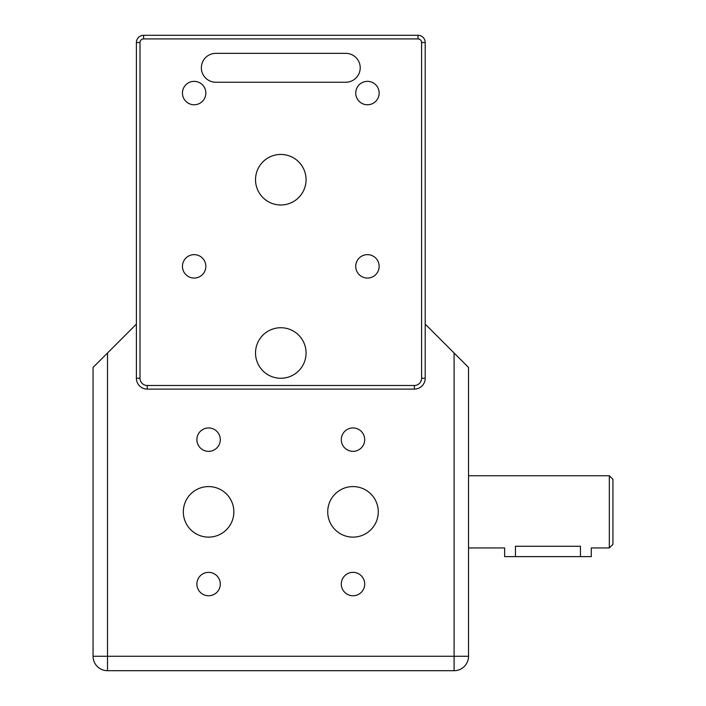 <?xml version="1.0" encoding="UTF-8"?>
<svg xmlns="http://www.w3.org/2000/svg" width="706" height="706" viewBox="0 0 706 706"><rect width="100%" height="100%" fill="white"/><g stroke="black" fill="none" stroke-linecap="round" stroke-linejoin="round"><path stroke-width="1.06" d="M215.815 82.231A14.438 14.438 0 0 1 201.369 67.794A14.438 14.438 0 0 1 215.815 53.347L345.781 53.347A14.438 14.438 0 0 1 360.219 67.794A14.438 14.438 0 0 1 345.781 82.231L215.815 82.231A14.438 14.438 0 0 1 201.369 67.794A14.438 14.438 0 0 1 215.815 53.347M425.206 378.275L425.206 42.519A7.219 7.219 0 0 0 417.987 35.3L143.609 35.3A7.219 7.219 0 0 0 136.39 42.519L136.39 378.275A10.828 10.828 0 0 0 147.219 389.103L414.378 389.103A10.828 10.828 0 0 0 425.206 378.275L421.597 378.275A7.219 7.219 0 0 1 414.378 385.494L147.219 385.494A7.219 7.219 0 0 1 140 378.275L140 42.519A3.609 3.609 0 0 1 143.609 38.909L417.987 38.909A3.609 3.609 0 0 1 421.597 42.519L421.597 378.275M345.781 53.347A14.438 14.438 0 0 1 360.219 67.794A14.438 14.438 0 0 1 345.781 82.231M306.069 353A25.275 25.275 0 0 1 268.156 374.886A25.275 25.275 0 0 1 268.156 331.114A25.275 25.275 0 0 1 306.069 353M306.069 179.712A25.275 25.275 0 0 1 268.156 201.598A25.275 25.275 0 0 1 268.156 157.826A25.275 25.275 0 0 1 306.069 179.712M205.852 93.06A11.702 11.702 0 0 1 188.299 103.2A11.702 11.702 0 0 1 188.299 82.929A11.702 11.702 0 0 1 205.852 93.06M205.852 266.356A11.702 11.702 0 0 1 188.299 276.487A11.702 11.702 0 0 1 188.299 256.216A11.702 11.702 0 0 1 205.852 266.356M379.148 266.356A11.702 11.702 0 0 1 361.587 276.487A11.702 11.702 0 0 1 361.587 256.216A11.702 11.702 0 0 1 379.148 266.356M379.148 93.06A11.702 11.702 0 0 1 361.587 103.2A11.702 11.702 0 0 1 361.587 82.929A11.702 11.702 0 0 1 379.148 93.06M425.206 324.116L454.09 353L454.09 656.262L107.506 656.262L107.506 353L136.39 324.116M327.725 511.85A25.275 25.275 0 0 1 365.637 489.964A25.275 25.275 0 0 1 365.637 533.736A25.275 25.275 0 0 1 327.725 511.85M183.322 511.85A25.275 25.275 0 0 1 221.225 489.964A25.275 25.275 0 0 1 221.225 533.736A25.275 25.275 0 0 1 183.322 511.85M341.298 584.056A11.702 11.702 0 0 1 358.851 573.916A11.702 11.702 0 0 1 358.851 594.187A11.702 11.702 0 0 1 341.298 584.056M196.886 584.056A11.702 11.702 0 0 1 214.439 573.916A11.702 11.702 0 0 1 214.439 594.187A11.702 11.702 0 0 1 196.886 584.056M341.298 439.644A11.702 11.702 0 0 1 358.851 429.513A11.702 11.702 0 0 1 358.851 449.784A11.702 11.702 0 0 1 341.298 439.644M196.886 439.644A11.702 11.702 0 0 1 214.439 429.513A11.702 11.702 0 0 1 214.439 449.784A11.702 11.702 0 0 1 196.886 439.644M468.528 572.354L468.528 367.438L454.09 353M612.94 544.344L612.94 479.356L609.322 475.747L609.322 547.953L612.94 544.344M468.528 547.953L504.631 547.953L504.631 556.619L515.459 556.619L515.459 546.285C501.489 548.103 501.489 548.103 515.459 546.285L580.447 546.285C594.417 548.103 594.417 548.103 580.447 546.285L580.447 556.619L591.275 556.619L591.275 547.953L609.322 547.953M515.459 556.619L580.447 556.619M107.506 353L93.06 367.438L93.06 656.262A14.438 14.438 0 0 0 107.506 670.7L454.09 670.7A14.438 14.438 0 0 0 468.528 656.262L468.528 624.642M468.528 601.23L468.528 595.758M454.09 670.7L454.09 656.262L468.528 656.262L468.528 367.438M414.378 389.103L414.378 385.494M147.219 385.494L147.219 389.103M140 378.275L136.39 378.275M140 42.519L136.39 42.519M143.609 38.909L143.609 35.3M417.987 38.909L417.987 35.3M421.597 42.519L425.206 42.519M107.506 670.7L107.506 656.262L93.06 656.262M468.528 475.747L609.322 475.747"/></g></svg>
